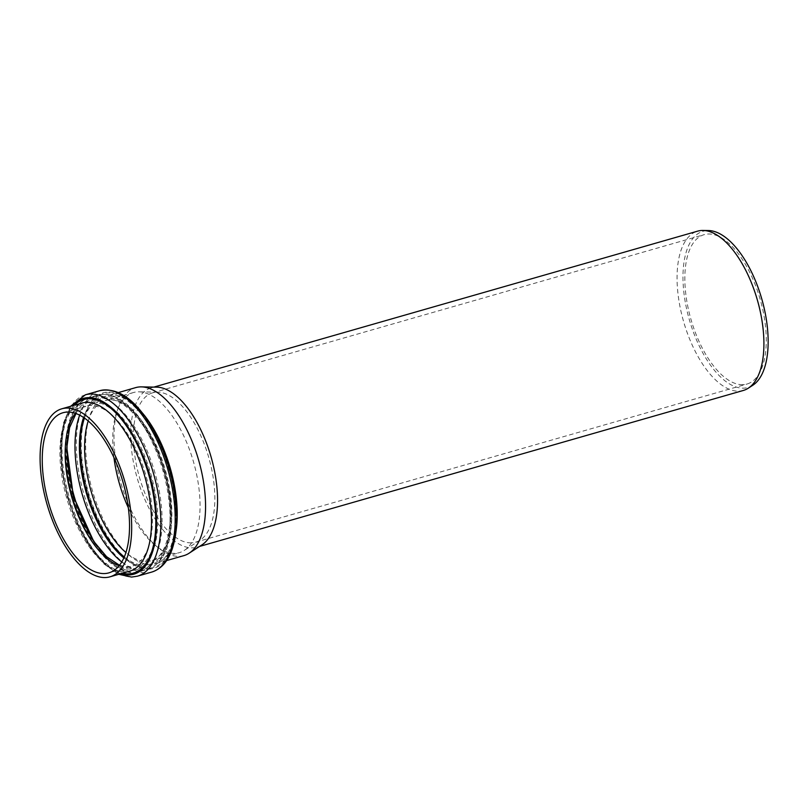 <?xml version="1.0" encoding="UTF-8"?>
<svg xmlns="http://www.w3.org/2000/svg" width="808" height="808" viewBox="0 0 808 808"><rect width="100%" height="100%" fill="white"/><g stroke="black" fill="none" stroke-linecap="round" stroke-linejoin="round"><path stroke-width="0.61" stroke-dasharray="4.04 3.03" d="M183.86 555.631A87.395 40.521 74 0 1 179.023 556.359A87.395 40.521 74 0 1 119.443 477.73A87.395 40.521 74 0 1 135.673 387.618M113.958 457.671A83.285 38.612 74 0 1 133.441 392.536A83.285 38.612 74 0 1 138.865 391.829A83.285 38.612 74 0 1 193.516 461.944A83.285 38.612 74 0 1 184.335 550.369A83.285 38.612 74 0 1 179.356 552.652A83.285 38.612 74 0 1 174.75 553.349A83.285 38.612 74 0 1 128.321 507.737M201.929 544.895A82.87 38.42 74 0 1 196.98 547.168A82.87 38.42 74 0 1 192.395 547.854A82.87 38.42 74 0 1 135.896 473.296A82.87 38.42 74 0 1 151.288 387.84A82.87 38.42 74 0 1 156.691 387.143M743.33 390.466A82.87 38.42 74 0 1 738.744 391.163A82.87 38.42 74 0 1 682.245 316.595A82.87 38.42 74 0 1 697.637 231.149M752.824 385.244A81.275 37.683 74 0 1 743.461 388.153A81.275 37.683 74 0 1 686.739 309.494A81.275 37.683 74 0 1 708.454 230.543M742.683 384.699A77.709 36.027 74 0 1 689.709 314.777A77.709 36.027 74 0 1 704.142 234.653A77.709 36.027 74 0 1 760.187 299.414A77.709 36.027 74 0 1 746.986 384.042A77.709 36.027 74 0 1 742.683 384.699M191.254 542.845A77.709 36.027 74 0 1 138.279 472.933A77.709 36.027 74 0 1 152.712 392.809A77.709 36.027 74 0 1 157.782 392.153A77.709 36.027 74 0 1 208.767 457.57A77.709 36.027 74 0 1 200.202 540.067A77.709 36.027 74 0 1 195.556 542.198A77.709 36.027 74 0 1 191.254 542.845M148.551 568.226A90.415 41.915 74 0 1 81.436 437.633A90.415 41.915 74 0 1 155.904 435.805A90.415 41.915 74 0 1 148.551 568.226M142.208 412.757A87.395 40.521 -106 0 0 107.343 395.748A87.395 40.521 -106 0 0 91.112 485.861A87.395 40.521 -106 0 0 150.692 564.489A87.395 40.521 -106 0 0 155.53 563.752A87.395 40.521 -106 0 0 176.073 530.846M148.682 569.125A91.324 42.339 -106 0 0 156.106 435.371A91.324 42.339 -106 0 0 80.901 437.219A91.324 42.339 -106 0 0 148.682 569.125M124.957 571.872A87.395 40.521 74 0 1 65.377 493.234A87.395 40.521 74 0 1 81.608 403.121C62.438 406.293 54.247 454.884 69.488 501.253C81.295 541.885 108.191 573.518 125.604 571.771L129.795 571.135A87.395 40.521 74 0 1 124.957 571.872M74.275 405.232A90.304 41.865 -106 0 0 68.256 497.869A90.304 41.865 -106 0 0 122.463 573.236M120.725 573.741A91.435 42.39 74 0 1 67.872 497.981A91.435 42.39 74 0 1 72.538 405.727M67.286 440.481A90.708 42.056 74 0 1 89.557 397.405A90.708 42.056 74 0 1 154.984 472.993A90.708 42.056 74 0 1 139.572 571.781A90.708 42.056 74 0 1 134.542 572.539A90.708 42.056 74 0 1 97.849 547.046M131.108 570.519A87.799 40.703 -106 0 0 138.249 441.936A87.799 40.703 -106 0 0 65.943 443.713A87.799 40.703 -106 0 0 131.108 570.519M121.755 561.974A90.708 42.056 -106 0 0 142.491 570.256A90.708 42.056 -106 0 0 147.521 569.499A90.708 42.056 -106 0 0 162.933 470.711A90.708 42.056 -106 0 0 97.505 395.122A90.708 42.056 -106 0 0 79.649 415.161M130.583 569.014A86.193 39.966 74 0 1 66.609 444.521A86.193 39.966 74 0 1 137.592 442.774A86.193 39.966 74 0 1 130.583 569.014M83.578 417.484A87.678 40.653 74 0 1 157.762 451.147A87.678 40.653 74 0 1 144.642 566.519A87.678 40.653 74 0 1 123.856 557.924M124.281 556.944A86.305 40.016 -106 0 0 144.44 565.166A86.305 40.016 -106 0 0 157.459 451.854A86.305 40.016 -106 0 0 84.456 418.089M88.203 420.988A83.285 38.612 74 0 1 105.272 400.606A83.285 38.612 74 0 1 165.347 470.024A83.285 38.612 74 0 1 151.197 560.722A83.285 38.612 74 0 1 146.581 561.429A83.285 38.612 74 0 1 125.917 552.49M119.18 565.681A83.285 38.612 -106 0 0 127.139 567.004A83.285 38.612 -106 0 0 131.754 566.297A83.285 38.612 -106 0 0 145.915 475.599A83.285 38.612 -106 0 0 85.83 406.182A83.285 38.612 -106 0 0 75.498 413.373M151.763 572.064A94.344 43.743 74 0 1 146.531 572.862A94.344 43.743 74 0 1 82.224 487.971A94.344 43.743 74 0 1 99.737 390.688M85.406 394.799A94.344 43.743 -106 0 0 67.892 492.082A94.344 43.743 -106 0 0 132.199 576.973A94.344 43.743 -106 0 0 137.431 576.175M166.579 560.58L155.53 563.752C174.639 560.59 182.871 512.282 167.771 466.004C155.035 421.392 124.361 388.83 107.343 395.748L118.392 392.577M89.557 397.405C65.297 403.899 59.055 450.45 72.255 496.041C84.072 538.542 110.676 573.66 133.896 572.64L147.521 569.499C162.277 563.974 170.266 548.339 171.498 522.604C172.245 498.728 167.519 474.326 157.328 449.389C148.682 429.058 138.289 413.807 126.139 403.626C116.342 395.607 106.808 392.769 97.505 395.122L89.557 397.405M133.441 392.536L105.272 400.606C122.17 393.516 153.288 428.381 164.458 473.448C176.72 515.979 168.317 557.803 151.197 560.722L179.356 552.652M119.503 565.277L127.795 566.903L131.754 566.297L108.848 572.872M62.923 412.757L85.83 406.182L75.992 413.555M70.589 406.283L63.367 423.23L60.459 445.43L61.953 471.094L67.67 498.041L77.103 523.917L89.436 546.471L103.666 563.752L118.776 574.296M196.98 547.168L199.586 546.42M151.288 387.84L153.894 387.093M195.556 542.198L746.986 384.042M152.712 392.809L704.142 234.653M157.782 392.153L138.865 391.829M200.202 540.067L184.335 550.369"/><path stroke-width="1.21" d="M118.392 392.577L135.673 387.618A87.395 40.521 74 0 1 141.37 386.881A87.395 40.521 74 0 1 198.718 460.449A87.395 40.521 74 0 1 189.082 553.238A87.395 40.521 74 0 1 183.86 555.631L166.579 560.58M105.141 577.548A87.395 40.521 74 0 1 45.561 498.92A87.395 40.521 74 0 1 61.792 408.808A87.395 40.521 74 0 1 124.836 481.639A87.395 40.521 74 0 1 109.979 576.821A87.395 40.521 74 0 1 105.141 577.548M128.321 507.737A83.285 38.612 74 0 1 113.958 457.671M104.232 573.569A83.285 38.612 74 0 1 47.46 498.637A83.285 38.612 74 0 1 62.923 412.757A83.285 38.612 74 0 1 123.008 482.164A83.285 38.612 74 0 1 108.848 572.872A83.285 38.612 74 0 1 104.232 573.569M141.37 386.881L156.691 387.143A82.87 38.42 74 0 1 211.07 456.914A82.87 38.42 74 0 1 201.929 544.895L189.082 553.238M153.894 387.093L697.637 231.149A82.87 38.42 74 0 1 703.041 230.452A82.87 38.42 74 0 1 757.419 300.212A82.87 38.42 74 0 1 748.279 388.194A82.87 38.42 74 0 1 743.33 390.466L199.586 546.42M703.041 230.452L708.454 230.543A81.275 37.683 74 0 1 761.782 298.96A81.275 37.683 74 0 1 752.824 385.244L748.279 388.194M176.073 530.846A87.395 40.521 -106 0 0 142.208 412.757M61.792 408.808L81.608 403.121A87.395 40.521 74 0 1 144.652 475.962A87.395 40.521 74 0 1 129.795 571.135L109.979 576.821M122.463 573.236A90.304 41.865 -106 0 0 128.391 573.882A90.304 41.865 -106 0 0 146.985 468.983A90.304 41.865 -106 0 0 74.275 405.232M72.538 405.727A91.435 42.39 74 0 1 146.965 466.822A91.435 42.39 74 0 1 128.765 574.953A91.435 42.39 74 0 1 120.725 573.741M97.849 547.046A90.708 42.056 74 0 1 67.286 440.481M79.649 415.161A90.708 42.056 -106 0 0 121.755 561.974M123.856 557.924A87.678 40.653 74 0 1 83.578 417.484M84.456 418.089A86.305 40.016 -106 0 0 124.281 556.944M125.917 552.49A83.285 38.612 74 0 1 88.203 420.988M75.498 413.373A83.285 38.612 -106 0 0 71.68 496.89A83.285 38.612 -106 0 0 119.18 565.681M99.737 390.688A94.344 43.743 74 0 1 167.801 469.317A94.344 43.743 74 0 1 151.763 572.064C161.216 569.034 168.054 561.287 172.266 548.834C177.376 533.169 178.134 513.969 174.548 491.264C169.781 463.62 160.489 439.471 146.662 418.817C131.381 396.799 115.736 387.426 99.737 390.688L85.406 394.799L70.589 406.283M118.776 574.296L131.553 577.074L137.431 576.175A94.344 43.743 -106 0 0 153.469 473.427A94.344 43.743 -106 0 0 85.406 394.799M75.992 413.555L69.599 427.664L66.801 447.612L73.387 496.395L93.657 541.259L106.595 556.692L119.503 565.277M137.431 576.175L151.763 572.064"/></g></svg>
